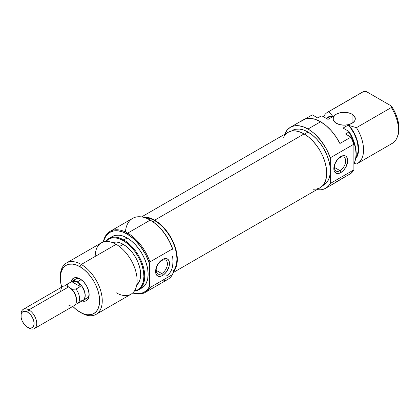 <?xml version="1.0" encoding="UTF-8"?>
<svg xmlns="http://www.w3.org/2000/svg" width="420" height="420" viewBox="0 0 420 420"><rect width="100%" height="100%" fill="white"/><g stroke="black" fill="none" stroke-linecap="round" stroke-linejoin="round"><path stroke-width="0.63" d="M340.022 170.657A7.97 4.599 120 0 0 345.66 160.897A7.97 4.599 120 0 0 340.022 157.642L340.783 156.566A9.823 5.67 -60 0 1 347.729 160.577A9.823 5.67 -60 0 1 340.783 172.604L340.022 170.657L334.388 167.402L340.022 170.657A7.97 4.599 -60 0 1 336.037 171.05A7.97 4.599 -60 0 1 334.819 164.666A7.97 4.599 -60 0 1 340.022 157.642A7.97 4.599 -60 0 1 344.012 157.248A7.97 4.599 -60 0 1 345.23 163.632A7.97 4.599 -60 0 1 340.022 170.657L340.783 172.604L343.439 170.462L345.692 167.422L347.592 162.22L347.729 160.577L347.198 157.81L345.692 156.077L344.642 155.689L342.137 155.935L338.121 158.713L335.008 163.464L333.968 166.955L333.968 170.084L334.362 171.36L335.869 173.093L336.924 173.481L339.423 173.234L340.783 172.604A9.823 5.67 -60 0 1 333.837 168.599A9.823 5.67 -60 0 1 340.783 156.566L340.022 157.642A7.97 4.599 120 0 0 334.388 167.402A7.97 4.599 120 0 0 340.022 170.657M336.326 123.27A11.12 6.421 180 0 1 333.065 118.734A11.12 6.421 180 0 1 339.932 112.802A11.12 6.421 180 0 1 352.049 114.193L352.049 123.27L354.464 121.191L355.094 119.984L355.31 118.734L354.464 116.277L352.049 114.193L350.364 113.395L346.358 112.434L342.017 112.434L338.011 113.395L336.326 114.193L334.94 115.164L333.281 117.479L333.281 119.984L334.94 122.299L336.326 123.27L339.932 124.667L344.19 125.155L348.443 124.667L352.049 123.27L352.049 114.193A11.12 6.421 180 0 1 355.31 118.734A11.12 6.421 180 0 1 348.443 124.667A11.12 6.421 180 0 1 336.326 123.27M335.974 182.007L350.915 173.46L353.887 169.859L330.298 183.482A35.217 20.333 60 0 1 325.626 188.276L338.205 181.01A35.217 20.333 -120 0 0 339.906 179.818L350.915 173.46A35.217 20.333 -120 0 0 353.887 169.859L353.887 144.181L350.915 137.141L339.906 143.498A35.217 20.333 -120 0 0 320.596 121.758L308.018 129.024L320.596 121.758A35.217 20.333 -120 0 0 302.988 120.015L290.409 127.281L287.312 129.848L284.671 134.295A35.217 20.333 60 0 1 290.409 127.281A35.217 20.333 60 0 1 308.018 129.024A35.217 20.333 60 0 1 330.298 157.799L330.298 170.641L329.868 175.413L328.603 179.503L326.54 182.763L323.773 185.062A31.511 18.191 -120 0 0 330.298 170.641A31.511 18.191 -120 0 0 308.018 132.048L304.437 134.117L308.018 132.048L303.671 130.032L299.492 129.087L295.638 129.239L291.149 131.129M325.626 188.276A35.217 20.333 60 0 1 316.68 189.735L321.116 189.793L323.915 189.084L326.408 187.782L328.55 185.897L330.298 183.482L330.298 170.641L330.298 183.482L353.887 169.859L353.887 144.181A35.217 20.333 -120 0 0 350.915 137.141L345.476 134.006L350.915 137.141L339.906 143.498L335.974 136.768L331.286 130.714L326.078 125.627L320.596 121.758L315.121 119.301L309.913 118.372L305.225 119.017L301.292 121.207M319.289 117.091A29.657 17.12 60 0 1 321.143 116.02L317.735 117.989L312.302 114.849L304.873 119.138L312.302 114.849L317.735 117.989L321.143 116.02A29.657 17.12 -120 0 0 320.187 116.508L317.678 117.957M361.751 92.579A29.657 17.12 60 0 1 363.605 91.508A29.657 17.12 -120 0 0 362.649 91.99L327.768 112.13A29.657 17.12 60 0 1 328.729 111.641L363.605 91.508L366.093 91.423L391.482 106.087L391.346 107.52A29.657 17.12 60 0 1 397.068 137.624A29.657 17.12 60 0 1 391.346 143.84M397.068 137.624L397.672 136.148A28.586 16.506 -120 0 0 391.482 106.087L366.093 91.423L363.605 91.508L328.729 111.641L332.393 115.857L333.265 116.361L328.02 119.385L322.13 115.983L328.02 119.385L333.265 116.361L332.393 115.857L328.498 116.855L326.366 118.43A25.205 14.553 60 0 1 332.393 115.857L328.729 111.641A29.657 17.12 -120 0 0 323.505 116.776A29.657 17.12 60 0 1 327.768 112.13M355.924 157.568L357.525 154.114L358.04 151.646L358.213 148.922L357.525 142.942L356.685 139.797L354.076 133.523L350.427 127.664L348.296 125.039L349.167 125.543L351.209 128.189L354.69 134.022L357.163 140.201L357.956 143.283L358.444 146.286L358.444 151.83L357.163 156.429L355.709 158.723A25.205 14.553 60 0 0 349.167 125.543L348.296 125.039L343.056 128.063L348.947 131.465L348.883 132.037A29.657 17.12 60 0 1 354.601 162.136A29.657 17.12 60 0 1 353.887 163.637A29.657 17.12 -120 0 0 348.883 132.037L345.476 134.006L348.883 132.037L348.947 131.465L343.056 128.063L348.296 125.039A24.649 14.233 -120 0 1 355.924 157.568M329.196 117.133L333.265 116.361A24.649 14.233 -120 0 0 328.456 117.511L326.613 118.577M354.601 162.136L354.842 161.548A29.227 16.873 -120 0 0 348.947 131.465L352.007 136.978L354.302 142.721L355.724 148.423L356.207 153.82L355.724 158.66L354.811 161.637M397.352 136.862L398.501 133.455L399 128.588L398.501 123.139L397.026 117.38L394.648 111.605L391.482 106.087L391.346 107.52L356.465 127.659A29.657 17.12 60 0 1 357.425 163.496A29.657 17.12 60 0 1 356.465 163.978A29.657 17.12 -120 0 0 356.465 127.659L349.167 125.543L356.465 127.659L391.346 107.52A29.657 17.12 -120 0 1 392.306 143.357L357.425 163.496M292.262 130.489A31.511 18.191 -120 0 1 308.018 132.048L312.365 135.051L316.544 138.931L320.392 143.53L323.773 148.68L326.54 154.177L328.603 159.815L329.868 165.375L330.298 170.641L330.298 157.799L353.887 144.181L330.298 157.799L326.408 149.006L321.116 140.884L314.827 134.048L311.451 131.281L308.018 129.024L303.156 126.772L298.489 125.711L294.184 125.879L290.409 127.281M354.05 163.333L356.465 163.978L354.05 163.333M321.143 116.02L322.13 115.983L321.143 116.02M154.681 220.169A32.009 18.48 60 0 1 174.83 246.041A32.009 18.48 60 0 1 173.03 272.202L175.591 268.38L176.878 264.222L177.314 259.371L176.878 254.021L175.591 248.378L173.497 242.65L170.683 237.064L167.255 231.835L163.338 227.157L159.096 223.22L154.681 220.169L304.085 133.912L154.681 220.169L150.266 218.122L146.018 217.156L142.958 217.182A32.009 18.48 60 0 1 154.681 220.169M173.03 272.669L320.087 187.766A32.009 18.48 -120 0 0 324.996 162.115A32.009 18.48 -120 0 0 304.085 133.912L308.5 136.962L312.748 140.9L316.659 145.577L320.087 150.806L322.901 156.392L324.996 162.115L326.282 167.764L326.718 173.114L326.282 177.959L324.996 182.123L322.901 185.43L320.087 187.766L316.659 189.037L313.551 189.252M283.526 137.246L285.264 134.662L288.078 132.326L291.512 131.056L295.423 130.898L299.67 131.864L304.085 133.912A32.009 18.48 -120 0 0 288.078 132.326L141.561 216.919M71.794 281.316A11.12 6.421 60 0 1 77.354 281.867L81.202 279.647L77.354 281.867L74.345 280.822L71.794 281.316A11.12 6.421 60 0 0 71.19 281.752L75.726 279.048A11.12 6.421 60 0 1 80.656 279.263A11.12 6.421 -120 0 0 74.12 280.802M71.048 281.831A12.973 7.492 60 0 1 79.979 278.838L76.466 277.62L73.489 278.197L71.5 280.487L70.98 282.172M125.423 231.956A35.217 20.333 60 0 1 150.224 220.122L127.68 233.137L127.155 234.045L122.398 231.84L117.826 230.8L113.615 230.969L109.919 232.339L106.89 234.853L104.638 238.418L103.451 241.946A34.471 19.903 60 0 1 127.155 234.045L127.68 233.137A35.217 20.333 60 0 1 149.961 261.912L172.505 248.897L173.03 250.016A34.471 19.903 -120 0 0 150.749 220.427L150.224 220.122A35.217 20.333 60 0 1 172.505 248.897A35.217 20.333 -120 0 0 150.224 220.122L154.25 222.742L160.96 228.916L164.036 232.649L169.297 241.022L173.03 250.016L173.03 261.44A31.511 18.191 60 0 1 166.504 275.861M149.961 287.595L149.436 286.477A34.471 19.903 60 0 1 132.841 292.85L137.372 293.648L140.443 293.465L143.241 292.63L145.703 291.165L147.787 289.102L149.436 286.477L149.436 263.634L149.436 286.477L149.961 287.595A35.217 20.333 60 0 1 145.288 292.388A35.217 20.333 60 0 1 132.72 292.961A35.217 20.333 -120 0 0 149.961 287.595L172.505 274.58L149.961 287.595M172.599 256.174L173.03 261.44L173.03 250.016L172.505 248.897L149.961 261.912L149.436 263.634A34.471 19.903 60 0 0 127.155 234.045L134.085 239.206L140.443 246.267L145.703 254.641L149.436 263.634L149.961 261.912A35.217 20.333 -120 0 0 127.68 233.137A35.217 20.333 -120 0 0 103.294 241.994A35.217 20.333 60 0 1 110.072 231.394A35.217 20.333 60 0 1 127.68 233.137L150.224 220.122A35.217 20.333 -120 0 0 132.615 218.379L110.072 231.394M161.784 260.547A7.97 4.599 120 0 0 156.151 270.307A7.97 4.599 120 0 0 161.784 273.562L162.54 275.51A9.823 5.67 -60 0 1 155.594 271.498A9.823 5.67 -60 0 1 162.54 259.471L161.784 260.547A7.97 4.599 -60 0 1 165.769 260.153A7.97 4.599 -60 0 1 166.992 266.537A7.97 4.599 -60 0 1 161.784 273.562A7.97 4.599 -60 0 1 157.799 273.956A7.97 4.599 -60 0 1 156.581 267.572A7.97 4.599 -60 0 1 161.784 260.547L162.54 259.471L159.884 261.613L156.765 266.369L155.594 271.498L156.125 274.265L157.631 275.998L158.681 276.386L161.185 276.139L163.9 274.575L166.399 271.934L168.961 266.858L169.486 263.482L168.961 260.715L167.454 258.983L166.399 258.594L163.9 258.841L162.54 259.471A9.823 5.67 -60 0 1 169.486 263.482A9.823 5.67 -60 0 1 162.54 275.51L161.784 273.562L156.151 270.307L161.784 273.562A7.97 4.599 120 0 0 167.422 263.802A7.97 4.599 120 0 0 161.784 260.547M123.748 239.946L123.223 240.602A29.227 16.873 60 0 1 143.052 269.168A29.227 16.873 60 0 1 134.426 290.987L137.839 289.774L140.406 287.642L142.317 284.618L143.493 280.822L143.892 276.397L143.493 271.509L142.317 266.353L140.406 261.125L137.839 256.027L134.704 251.249L131.135 246.981L127.255 243.385L123.223 240.602L123.748 239.946A29.657 17.12 60 0 1 143.12 266.081A29.657 17.12 60 0 1 138.579 289.842A29.657 17.12 60 0 1 134.295 291.181A29.657 17.12 -120 0 0 143.997 269.546A29.657 17.12 -120 0 0 123.748 239.946L127.155 237.983L123.748 239.946A29.657 17.12 -120 0 0 105.625 241.521A29.657 17.12 60 0 1 108.922 238.481A29.657 17.12 60 0 1 123.748 239.946M96.112 314.36L130.993 294.221A29.657 17.12 -120 0 0 135.539 270.459A29.657 17.12 -120 0 0 116.167 244.325L81.286 264.464L79.979 266.732A27.804 16.049 60 0 1 99.635 300.783A27.804 16.049 60 0 1 79.979 312.133L81.286 312.889A29.657 17.12 -120 0 0 102.254 300.783A29.657 17.12 -120 0 0 81.286 264.464A29.657 17.12 60 0 1 100.658 290.598A29.657 17.12 60 0 1 96.112 314.36A29.657 17.12 60 0 1 81.286 312.889L76.141 309.482L72.455 306.065M60.328 277.342A29.657 17.12 60 0 1 66.46 262.993A29.657 17.12 60 0 1 81.286 264.464L116.167 244.325A29.657 17.12 60 0 1 137.135 280.644A29.657 17.12 60 0 1 116.167 292.75M123.223 244.335L119.448 246.519L123.223 244.335L119.826 242.76L116.555 242.02L112.25 242.492A24.649 14.233 -120 0 1 123.223 244.335A24.649 14.233 -120 0 1 138.957 264.889A24.649 14.233 -120 0 1 136.768 284.954L139.33 281.463L140.322 278.26L140.658 274.528L140.322 270.406L139.33 266.06L137.718 261.649L135.55 257.35L132.909 253.318L129.895 249.722L126.625 246.687L123.223 244.335M141.986 287.879A29.657 17.12 -120 0 0 146.528 264.112A29.657 17.12 -120 0 0 127.155 237.983L123.065 236.082L119.133 235.19L115.505 235.337L112.329 236.513A29.657 17.12 -120 0 1 127.155 237.983L131.25 240.807L135.182 244.456L138.805 248.787L141.986 253.633L144.59 258.809L146.528 264.112L147.725 269.346L148.124 274.302L147.725 278.791L146.528 282.644L144.59 285.71L141.986 287.879L138.579 289.842M154.681 220.579L152.759 221.686L154.681 220.579L150.334 218.563L144.354 217.544A31.511 18.191 -120 0 1 154.681 220.579A31.511 18.191 -120 0 1 174.4 245.726A31.511 18.191 -120 0 1 173.03 271.493L175.261 268.034L176.531 263.939L176.957 259.166L176.531 253.901L175.261 248.341L173.203 242.708L170.431 237.211L167.055 232.06L163.207 227.456L159.028 223.582L154.681 220.579M173.03 261.44L173.03 272.858L173.03 261.44L172.599 266.212M145.288 292.388L167.832 279.373A35.217 20.333 -120 0 0 172.505 274.58A35.217 20.333 60 0 1 161.343 281.022M105.856 241.5L108.612 239.153L111.741 237.993L115.316 237.851L119.191 238.733L123.223 240.602A29.227 16.873 60 0 0 105.856 241.5M95.198 256.431A29.657 17.12 60 0 1 116.167 244.325A29.657 17.12 -120 0 0 101.341 242.86L66.46 262.993M61.813 287.637L60.695 282.728L60.317 278.082L60.695 273.871L61.813 270.26L63.63 267.388L66.076 265.356L69.053 264.253L72.455 264.117L76.141 264.957L79.979 266.732L83.811 269.383L87.496 272.806L90.898 276.864L93.875 281.411L96.322 286.262L98.138 291.233L99.257 296.137L99.635 300.783L99.257 304.994L98.138 308.606L96.322 311.483L93.875 313.509L90.898 314.612L87.496 314.748L83.811 313.913L79.979 312.133A27.804 16.049 60 0 1 79.973 312.133A27.804 16.049 60 0 1 72.796 306.421M81.764 300.856L85.071 301.182L86.462 300.668L88.452 298.379L89.15 294.73L88.452 290.272L86.462 285.689L83.486 281.673L79.979 278.838A12.973 7.492 60 0 1 89.15 294.73A12.973 7.492 60 0 1 82.094 300.967M84.52 298.82A11.12 6.421 -120 0 0 89.124 293.932A11.12 6.421 60 0 1 86.846 298.31L82.913 300.578A11.12 6.421 60 0 1 82.236 300.883L82.913 300.578A11.12 6.421 60 0 0 84.62 291.669A11.12 6.421 60 0 0 77.354 281.867L78.886 282.928L81.722 285.92L84.62 291.669L85.218 295.486L85.066 297.171L83.895 299.764L82.913 300.578M81.286 264.464A29.657 17.12 -120 0 0 60.317 276.57L60.317 278.082A27.804 16.049 60 0 1 79.979 266.732L81.286 264.464M61.677 287.159A27.804 16.049 60 0 1 60.317 278.082M173.03 272.858L172.505 274.58L173.03 272.858M80.346 301.004L82.877 300.515L83.848 299.707L84.572 298.568L85.166 295.454L84.572 291.664L81.695 285.952L78.881 282.98L77.354 281.925L74.802 281.211L71.794 281.683L74.802 281.211L77.354 281.925L79.238 283.773L80.294 286.592L71.794 281.683L67.51 284.156L67.074 286.524L67.51 284.156A11.046 6.379 -120 0 0 65 285.752L64.937 285.847A11.046 6.379 60 0 1 66.239 284.613A11.046 6.379 60 0 1 67.51 284.156L71.794 281.683L80.294 286.592L76.01 289.065A11.046 6.379 60 0 1 77.285 303.744A11.046 6.379 60 0 1 76.01 304.201L75.569 304.248L76.01 304.201A11.046 6.379 -120 0 0 76.01 289.065L71.909 289.317A9.881 5.702 -120 0 0 69.489 287.422L68.612 286.913A11.12 6.421 60 0 1 76.477 300.536L76.477 299.518A9.881 5.702 -120 0 0 71.909 289.317A9.881 5.702 60 0 1 76.477 299.518L76.477 300.536A11.12 6.421 -120 0 0 68.612 286.913L28.864 309.866L27.552 312.133A9.266 5.35 60 0 1 34.104 323.484A9.266 5.35 60 0 1 27.552 327.264L28.864 328.025A11.12 6.421 -120 0 0 36.729 323.484A11.12 6.421 -120 0 0 28.864 309.866A11.12 6.421 60 0 1 36.13 319.662A11.12 6.421 60 0 1 34.424 328.577A11.12 6.421 60 0 1 28.864 328.025L26.276 326.382L23.914 323.888L22.103 320.759L21.126 317.468L21.126 314.512L22.103 312.349L23.914 311.304L26.276 311.54L27.552 312.133L30.061 314.155L32.188 317.026L33.605 320.297L34.104 323.484L33.605 326.093L32.188 327.726L30.061 328.141L27.552 327.264A9.266 5.35 60 0 1 21 315.919A9.266 5.35 60 0 1 27.552 312.133L28.864 309.866L68.612 286.913A11.12 6.421 -120 0 0 63.053 286.361L23.305 309.314A11.12 6.421 60 0 1 28.864 309.866A11.12 6.421 -120 0 0 21 314.401L21 315.919M60.748 291.454A11.12 6.421 60 0 1 68.612 286.913M34.424 328.577L74.172 305.623A11.12 6.421 -120 0 0 76.477 300.536A11.12 6.421 60 0 1 68.612 305.072M77.285 303.744L82.877 300.515A11.046 6.379 -120 0 0 84.572 291.664A11.046 6.379 -120 0 0 77.354 281.925A11.046 6.379 -120 0 0 71.831 281.379L70.859 282.188M21.032 315.21A11.12 6.421 60 0 1 23.305 309.314M66.239 284.613L73.017 280.943L75.831 281.221L78.393 282.718L79.879 285.07L80.294 286.592L76.01 289.065L71.909 289.317L69.489 287.422M80.294 301.723L79.879 301.455M323.773 185.062L322.66 185.703M150.224 220.122L150.749 220.427M108.922 238.481L112.329 236.513M28.864 328.025L27.552 327.264"/></g></svg>
